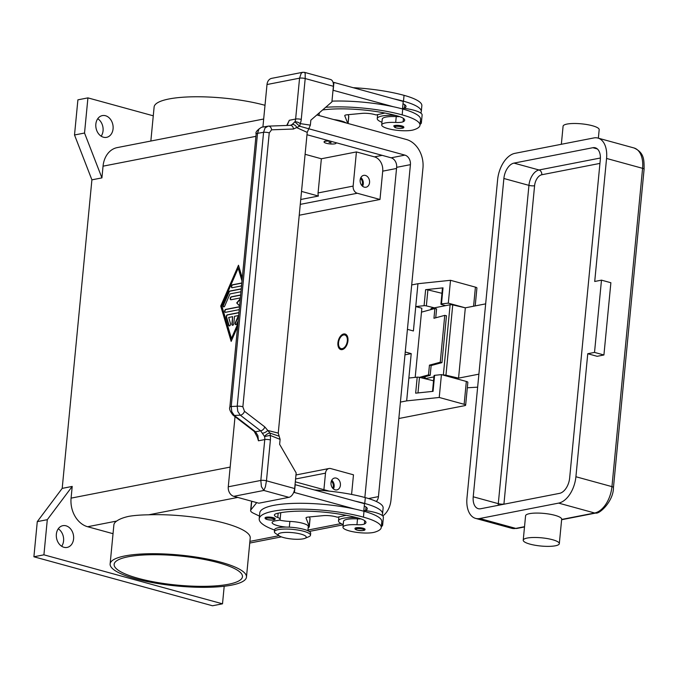 <?xml version="1.0" encoding="UTF-8"?>
<svg xmlns="http://www.w3.org/2000/svg" width="678" height="678" viewBox="0 0 678 678"><rect width="100%" height="100%" fill="white"/><g stroke="black" fill="none" stroke-linecap="round" stroke-linejoin="round"><path stroke-width="1.02" d="M347.322 340.932A7.051 4.17 105.3 0 1 343.305 348.246A7.051 4.17 105.3 0 1 338.72 345.602A7.051 4.17 105.3 0 1 338.559 342.644A7.051 4.17 105.3 0 1 341.263 336.356A7.051 4.17 105.3 0 1 345.678 335.424A7.051 4.17 105.3 0 1 347.322 340.932M341.212 349.636A8.06 4.763 105.3 0 1 338.907 346.365L338.72 345.602M347.95 340.814A8.06 4.763 105.3 0 1 340.805 349.56A8.06 4.763 105.3 0 1 337.932 342.763A8.06 4.763 105.3 0 1 345.068 334.017A8.06 4.763 105.3 0 1 347.95 340.814M341.263 336.356L341.805 335.796A8.06 4.763 105.3 0 1 345.458 334.152M305.1 154.304L321.364 158.771L356.425 151.923L374.442 156.864A12.085 9.356 -101 0 1 382.714 171.161L379.985 199.476L299.227 215.24M323.906 489.677L325.499 473.151A6.043 4.678 -101 0 1 329.042 468.506A6.043 4.678 -101 0 1 330.762 468.583L353.475 474.812L351.585 494.44M224.198 586.258L222.511 603.818L212.494 605.768L33.9 556.782L37.282 521.628L62.198 488.38L91.903 179.839L101.92 177.89L103.048 166.169A24.171 18.704 -101 0 1 117.218 147.601L263.683 119.014M62.198 488.38L72.215 486.423L71.08 498.135L230.173 467.091M237.614 326.567L231.164 341.39L220.74 306.066L238.495 265.234L242.283 278.065M238.639 265.717L221.053 306.151L231.334 341M242.071 280.26L238.215 268.166L221.825 305.854L231.444 338.458L237.792 324.669M231.444 338.458L237.893 323.635M241.995 280.997L238.215 268.166M91.903 179.839L74.512 134.981L77.902 99.835L87.92 97.878L153.27 115.811M101.158 136.185A11.077 8.577 79 0 0 97.742 118.709M61.673 546.265A11.077 8.577 79 0 0 58.257 528.789M63.935 547.29A11.077 8.577 -101 0 1 56.316 536.179A11.077 8.577 -101 0 1 62.851 525.67A11.077 8.577 -101 0 1 66.003 525.806A11.077 8.577 -101 0 1 73.631 536.917A11.077 8.577 -101 0 1 67.097 547.426A11.077 8.577 -101 0 1 63.935 547.29M103.429 137.21A11.077 8.577 -101 0 1 95.801 126.1A11.077 8.577 -101 0 1 102.336 115.599A11.077 8.577 -101 0 1 105.497 115.726A11.077 8.577 -101 0 1 113.116 126.837A11.077 8.577 -101 0 1 106.582 137.346A11.077 8.577 -101 0 1 103.429 137.21M74.512 134.981L84.53 133.032L87.92 97.878M101.92 177.89L84.53 133.032M238.173 320.702L236.851 323.753A1.509 0.89 105.3 0 1 235.707 324.643A1.509 0.89 105.3 0 1 235.359 322.609L238.436 315.541L234.503 316.312L233.791 323.635A1.509 0.89 105.3 0 1 232.452 325.271A1.509 0.89 105.3 0 1 231.918 323.999L232.622 316.677L228.689 317.448L230.486 323.559A1.509 0.89 105.3 0 1 230.257 325.211A1.509 0.89 105.3 0 1 229.206 325.906A1.509 0.89 105.3 0 1 228.723 325.338L226.316 317.185A1.509 0.89 105.3 0 1 227.342 314.838L238.961 312.566M241.622 284.904A1.509 0.89 105.3 0 1 240.631 286.082L232.181 287.735A1.509 0.89 105.3 0 1 231.927 287.726A1.509 0.89 105.3 0 1 231.418 286.243A1.509 0.89 105.3 0 1 232.469 284.802L240.919 283.158A1.509 0.89 105.3 0 1 241.173 283.167A1.509 0.89 105.3 0 1 241.707 283.989M240.961 291.769L229.995 293.913L224.74 305.998A1.509 0.89 105.3 0 1 223.596 306.888A1.509 0.89 105.3 0 1 223.248 304.854L228.85 291.981A1.509 0.89 105.3 0 1 229.732 291.091L241.241 288.845M239.597 305.973L236.707 302.947L240.3 298.659M240.368 297.922L231.029 299.744A1.509 0.89 105.3 0 1 230.766 299.735A1.509 0.89 105.3 0 1 230.257 298.252A1.509 0.89 105.3 0 1 231.308 296.811L240.648 294.989M239.241 309.634L225.46 312.329A1.509 0.89 105.3 0 1 225.198 312.321A1.509 0.89 105.3 0 1 224.689 310.838A1.509 0.89 105.3 0 1 225.74 309.397L239.52 306.71M238.944 312.719L227.655 314.923A1.509 0.89 -74.7 0 0 226.63 317.279L229.037 325.432A1.509 0.89 -74.7 0 0 229.367 325.932M232.622 316.677L232.232 324.084A1.509 0.89 -74.7 0 0 232.622 325.296M238.639 315.88L235.673 322.694A1.509 0.89 -74.7 0 0 235.868 324.66M241.326 283.235A1.509 0.89 -74.7 0 0 241.232 283.243L232.783 284.896A1.509 0.89 -74.7 0 0 231.757 286.192A1.509 0.89 -74.7 0 0 232.088 287.743M241.232 288.989L230.045 291.176A1.509 0.89 -74.7 0 0 229.164 292.065L223.562 304.939A1.509 0.89 -74.7 0 0 223.757 306.905M236.707 302.947L239.614 305.753M239.512 306.863L226.054 309.482A1.509 0.89 -74.7 0 0 225.028 310.787A1.509 0.89 -74.7 0 0 225.359 312.338M240.639 295.142L231.622 296.905A1.509 0.89 -74.7 0 0 230.605 298.201A1.509 0.89 -74.7 0 0 230.935 299.752M240.249 299.176L237.02 303.032M37.282 521.628L47.299 519.679L72.215 486.423M33.9 556.782L43.917 554.824L47.299 519.679M222.511 603.818L43.917 554.824M113.031 533.696L87.623 526.73A24.171 18.704 -101 0 1 71.08 498.135M110.124 563.96L113.879 524.899A68.486 15.543 5.5 0 1 116.684 521.06C119.379 519.102 123.43 517.526 128.837 516.339C134.193 515.424 140.821 514.916 148.728 514.805A68.486 15.543 5.5 0 1 217.172 521.289A68.486 15.543 5.5 0 1 250.224 538.027L246.47 577.088A68.486 15.543 5.5 0 1 231.562 585.131A68.486 15.543 5.5 0 1 155.033 583.072A68.486 15.543 5.5 0 1 110.124 563.96A68.486 15.543 5.5 0 1 125.032 555.909A68.486 15.543 5.5 0 1 201.552 557.969A68.486 15.543 5.5 0 1 246.47 577.088M150.847 141.041L154.118 107.014A68.486 15.543 5.5 0 1 169.025 98.963A68.486 15.543 5.5 0 1 265.005 105.302M335.144 489.83A6.043 4.678 -101 0 1 330.991 483.77A6.043 4.678 -101 0 1 334.551 478.041A6.043 4.678 -101 0 1 336.28 478.109A6.043 4.678 -101 0 1 340.432 484.168A6.043 4.678 -101 0 1 336.873 489.906A6.043 4.678 -101 0 1 335.144 489.83M356.425 151.923L353.136 186.094A6.043 4.678 79 0 0 357.272 193.247L379.985 199.476M364.289 187.153A6.043 4.678 -101 0 1 360.128 181.094A6.043 4.678 -101 0 1 363.696 175.365A6.043 4.678 -101 0 1 365.417 175.433A6.043 4.678 -101 0 1 369.578 181.492A6.043 4.678 -101 0 1 366.01 187.221A6.043 4.678 -101 0 1 364.289 187.153M321.364 158.771L318.075 192.942A6.043 4.678 79 0 0 318.423 196.044L301.524 191.408M333.423 488.923A6.043 4.678 79 0 0 331.737 480.244M332.72 488.228A4.958 3.831 79 0 0 331.339 481.151M362.569 186.247A6.043 4.678 79 0 0 360.882 177.568M361.866 185.552A4.958 3.831 79 0 0 360.484 178.475M218.367 562.698A64.461 14.628 5.5 0 1 242.453 576.698A64.461 14.628 5.5 0 1 205.476 586.317A64.461 14.628 5.5 0 1 138.219 578.342A64.461 14.628 5.5 0 1 114.133 564.342A64.461 14.628 5.5 0 1 151.118 554.731A64.461 14.628 5.5 0 1 218.367 562.698M318.423 196.044L300.744 199.493M364.264 506.025A20.145 4.577 5.5 0 1 367.273 508.822A20.145 4.577 5.5 0 1 365.705 510.365A10.068 2.288 5.5 0 1 365.205 510.551A22.162 5.026 5.5 0 1 381.96 515.263A47.646 10.814 -174.5 0 0 382.561 513.822L383.129 507.958A47.646 10.814 -174.5 0 0 365.315 497.61A64.461 14.628 -174.5 0 0 314.431 489.965M382.561 513.822A47.646 10.814 -174.5 0 0 364.756 503.474A64.461 14.628 -174.5 0 0 355.297 501.169L364.493 503.695L363.764 511.22M381.638 523.399A22.162 5.026 5.5 0 1 382.638 525.111L383.384 517.297A22.162 5.026 -174.5 0 0 381.96 515.263M365.205 510.551A22.162 5.026 -174.5 0 0 363.849 510.381M343.229 524.518A22.162 5.026 5.5 0 1 338.525 520.857A22.162 5.026 5.5 0 1 343.348 518.255A22.162 5.026 5.5 0 1 356.704 517.653M382.638 525.111A22.162 5.026 5.5 0 1 381.333 526.594M360.891 518.882A10.068 2.288 5.5 0 1 357.509 518.865A17.119 3.89 -174.5 0 0 345.882 519.662A17.119 3.89 -174.5 0 0 343.534 521.34L342.975 527.204A17.119 3.89 -174.5 0 0 355.357 532.171A17.119 3.89 -174.5 0 0 374.705 532.162A47.646 10.814 -174.5 0 0 381.248 527.492A47.646 10.814 -174.5 0 0 363.442 517.145A64.461 14.628 -174.5 0 0 296.184 509.17A64.461 14.628 -174.5 0 0 259.208 518.78A64.461 14.628 -174.5 0 0 274.565 530.052M286.235 527.086A14.102 3.204 5.5 0 1 272.115 522.509A14.102 3.204 5.5 0 1 276.794 520.611A10.068 2.288 -174.5 0 0 280.141 519.255A10.068 2.288 -174.5 0 0 277.743 517.5A14.102 3.204 5.5 0 1 274.395 515.034A14.102 3.204 5.5 0 1 276.785 513.526A56.401 12.806 5.5 0 1 358.433 518.119A20.145 4.577 5.5 0 1 365.959 522.492A20.145 4.577 5.5 0 1 364.383 524.035A10.068 2.288 5.5 0 1 356.95 524.721A17.119 3.89 -174.5 0 0 345.322 525.518A17.119 3.89 -174.5 0 0 342.975 527.204M265.106 517.806A5.034 1.144 5.5 0 1 267.996 517.06A5.034 1.144 5.5 0 1 273.251 517.678A5.034 1.144 5.5 0 1 275.132 518.772C275.37 520.077 272.751 520.348 267.276 519.585C265.581 519.077 264.861 518.484 265.106 517.806M355.001 528.357A5.034 1.144 5.5 0 1 357.891 527.611A5.034 1.144 5.5 0 1 363.145 528.23A5.034 1.144 5.5 0 1 365.027 529.323C365.264 530.628 362.645 530.899 357.17 530.128C355.484 529.62 354.755 529.035 355.001 528.357M305.032 538.315L308.922 536.679A18.128 4.119 -174.5 0 0 310.49 535.222L310.677 533.272A18.128 4.119 -174.5 0 0 298.786 528.213A18.128 4.119 -174.5 0 0 278.531 527.67A18.128 4.119 -174.5 0 0 274.582 529.798L274.395 531.747A18.128 4.119 -174.5 0 0 275.658 533.476L279.166 535.823A14.102 3.204 -174.5 0 0 303.185 538.841A14.102 3.204 -174.5 0 0 305.032 538.315A14.102 3.204 -174.5 0 0 299.523 533.755A14.102 3.204 -174.5 0 0 281.251 532.823A14.102 3.204 -174.5 0 0 279.166 535.823M310.49 535.222A18.128 4.119 -174.5 0 0 298.6 530.162A18.128 4.119 -174.5 0 0 278.344 529.62A18.128 4.119 -174.5 0 0 274.395 531.747M381.248 527.492L381.807 521.628A47.646 10.814 -174.5 0 0 364.001 511.28A64.461 14.628 -174.5 0 0 354.552 508.983A64.461 14.628 -174.5 0 0 259.767 512.924L259.208 518.78M280.141 519.255L280.7 513.399A10.068 2.288 -174.5 0 0 280.404 512.763M307.888 530.721L308.287 526.543A15.111 3.432 -174.5 0 0 289.87 521.424A14.102 3.204 5.5 0 1 279.285 520.06M346.212 515.297L337.39 517.212L335.83 516.78A10.068 2.288 -174.5 0 0 323.236 515.644L308.236 517.068A6.043 1.373 -174.5 0 0 306.015 517.907A6.043 1.373 -174.5 0 0 306.041 518.068L309.227 526.213A16.111 3.661 5.5 0 1 309.295 526.636L310.041 518.823A16.111 3.661 -174.5 0 0 309.982 518.399L309.414 516.958M309.295 526.636A16.111 3.661 5.5 0 1 308.168 527.806M355.297 501.169L295.201 484.685L294.447 492.499L354.552 508.983M293.582 492.66L294.447 492.499M259.462 516.102L253.394 513.187A20.145 4.577 5.5 0 1 250.631 510.5A20.145 4.577 5.5 0 1 250.911 509.848L256.742 502.618M252.199 501.381L251.665 502.042A20.145 4.577 -174.5 0 0 251.385 502.695L250.631 510.5M324.092 141.871A6.043 1.373 5.5 0 1 324.092 141.77A6.043 1.373 5.5 0 1 325.406 141.066A6.043 1.373 5.5 0 1 329.61 140.931M330.703 141.236A6.043 1.373 -174.5 0 0 325.389 141.261A6.043 1.373 -174.5 0 0 324.067 141.965A6.043 1.373 -174.5 0 0 328.033 143.651A6.043 1.373 -174.5 0 0 334.788 143.838A6.043 1.373 -174.5 0 0 336.102 143.126A6.043 1.373 -174.5 0 0 335.788 142.626M331.025 142.804L328.991 142.338L331.025 142.804M329.237 142.278L330.974 142.439M322.626 109.946A56.401 12.806 5.5 0 1 397.164 115.853A20.145 4.577 5.5 0 1 404.69 120.226A20.145 4.577 5.5 0 1 403.122 121.769A10.068 2.288 5.5 0 1 395.681 122.455A17.119 3.89 -174.5 0 0 384.053 123.252A17.119 3.89 -174.5 0 0 381.706 124.93A17.119 3.89 -174.5 0 0 394.088 129.905A17.119 3.89 -174.5 0 0 413.444 129.896A47.646 10.814 -174.5 0 0 419.979 125.218A47.646 10.814 -174.5 0 0 402.173 114.87A64.461 14.628 -174.5 0 0 325.711 107.268M401.876 125.964A5.034 1.144 5.5 0 1 403.757 127.057C404.571 128.21 400.876 128.879 395.901 127.862L393.732 126.091A5.034 1.144 5.5 0 1 396.622 125.337A5.034 1.144 5.5 0 1 401.876 125.964M346.17 122.972A15.111 3.432 -174.5 0 0 333.737 119.565M399.63 116.608A10.068 2.288 5.5 0 1 396.249 116.599A17.119 3.89 -174.5 0 0 384.621 117.396A17.119 3.89 -174.5 0 0 382.265 119.074L381.706 124.93M419.979 125.218L420.546 119.362A47.646 10.814 -174.5 0 0 402.732 109.014A64.461 14.628 -174.5 0 0 393.282 106.717A64.461 14.628 -174.5 0 0 331.966 101.132M420.063 124.32A22.162 5.026 -174.5 0 0 421.369 122.837A22.162 5.026 -174.5 0 0 420.377 121.133M395.435 115.387A22.162 5.026 -174.5 0 0 382.078 115.989A22.162 5.026 -174.5 0 0 377.256 118.591A22.162 5.026 -174.5 0 0 381.96 122.252M402.579 108.116A22.162 5.026 5.5 0 1 403.935 108.285A22.162 5.026 5.5 0 1 420.699 112.997A22.162 5.026 5.5 0 1 422.123 115.031L421.369 122.837M420.699 112.997A47.646 10.814 -174.5 0 0 421.292 111.548L421.86 105.692A47.646 10.814 -174.5 0 0 404.054 95.344A64.461 14.628 -174.5 0 0 353.17 87.691M421.292 111.548A47.646 10.814 -174.5 0 0 403.486 101.2A64.461 14.628 -174.5 0 0 394.037 98.903L403.224 101.429L402.503 108.955M403.003 103.759A20.145 4.577 5.5 0 1 406.012 106.556A20.145 4.577 5.5 0 1 404.435 108.099A10.068 2.288 5.5 0 1 403.935 108.285M393.282 106.717L333.017 90.259M271.581 129.82A4.026 3.026 -92.1 0 0 270.42 127.015A4.026 3.026 -92.1 0 0 268.42 126.125A4.026 3.026 -92.1 0 0 268.124 126.15L265.056 127.93L263.581 132.303L237.207 406.215A4.026 0.915 5.5 0 1 240.114 406.258A4.026 0.915 5.5 0 1 242.868 406.817L269.242 132.905L271.581 129.82L293.481 129.023L299.583 126.193A4.026 2.466 -81.7 0 0 300.168 123.599A12.085 9.356 79 0 0 301.261 119.421L305.202 78.546L333.398 86.284A8.06 4.763 -74.7 0 0 332.466 81.046A8.06 4.763 -74.7 0 0 330.525 79.487L304.541 72.36M333.398 86.284L331.898 101.903L310.838 120.176L310.363 125.133L308.787 128.778L404.902 155.118A8.06 6.238 -101 0 1 410.419 164.652L378.451 496.618A8.06 6.238 -101 0 1 376.273 501.466M262.911 127.006L267.005 84.53L299.566 78.173A4.026 0.915 -174.5 0 1 302.252 78.08A4.026 0.915 -174.5 0 1 305.202 78.546L305.185 73.563L304.575 72.368L302.659 72.3L301.193 73.3L299.566 78.173L295.625 119.048L289.32 120.277L286.718 125.464M302.676 72.3L271.725 78.343A8.06 6.238 79 0 0 269.369 79.512A8.06 6.238 79 0 0 267.005 84.53M347.755 123.404L344.771 115.794A6.043 1.373 5.5 0 1 344.746 115.641A6.043 1.373 5.5 0 1 346.966 114.802L361.976 113.379A10.068 2.288 5.5 0 1 374.561 114.514L376.129 114.946L384.943 113.031M348.145 114.692L348.712 116.133A16.111 3.661 5.5 0 1 348.78 116.557L348.111 123.506M333.178 90.225L333.932 82.419L394.037 98.903M333.127 82.572L333.932 82.419M258.462 440.802L257.894 435.632L255.521 431.793A4.026 2.559 -52.4 0 1 254.242 431.428A4.026 2.559 -52.4 0 0 254.242 431.428L257.369 437.242L258.462 440.802L264.767 439.573L260.827 480.439L228.274 486.796A8.06 6.238 79 0 0 229.571 492.821A8.06 6.238 79 0 0 233.783 496.33L258.852 503.203L288.904 497.338A8.06 4.763 -74.7 0 0 292.667 494.355A8.06 4.763 -74.7 0 0 294.667 488.55L296.167 472.922L279.624 444.336L280.107 439.386L278.251 433.106L307.21 132.38L308.787 128.778L299.583 126.193L294.896 121.837A4.026 1.737 24.7 0 1 300.168 123.599L310.363 125.133M294.667 488.55L266.462 480.812A4.026 0.915 5.5 0 0 263.522 480.346A4.026 0.915 5.5 0 0 260.827 480.439L261.403 486.609L263.835 490.457L265.386 486.872L266.462 480.812L270.403 439.937A12.085 9.356 79 0 0 270.149 435.386A4.026 2.28 -67.9 0 0 270.03 433.115L279.175 436.225M228.274 486.796L235.029 416.656M264.793 426.911A4.026 2.559 -52.4 0 1 263.115 429.572A4.026 2.559 -52.4 0 1 260.606 430.793L255.521 431.793L234.308 415.478L231.774 411.682L231.215 406.52L237.207 406.215L237.766 411.385L240.292 415.173L260.606 430.793L264.589 436.53A4.026 1.771 -35.8 0 1 269.861 433.115A4.026 1.771 -35.8 0 1 270.03 433.115L264.793 426.911L244.478 411.292L242.868 406.817M287.108 125.447L289.32 120.277M307.21 132.38L296.871 127.718A4.026 2.797 -128.5 0 0 292.108 124.523L294.896 121.837A8.06 6.238 -101 0 0 295.625 119.048A4.026 0.915 -174.5 0 1 298.32 118.955A4.026 0.915 -174.5 0 1 301.261 119.421M292.108 124.523L290.404 125.328M293.481 129.023A4.026 3.026 -92.1 0 0 292.32 126.227A4.026 3.026 -92.1 0 0 290.32 125.328A4.026 3.026 -92.1 0 0 290.311 125.337L268.42 126.125A4.026 3.026 -92.1 0 0 268.403 126.125M268.403 126.133L261.606 127.227L258.996 128.964L257.521 133.329A4.026 0.915 -174.5 0 0 256.174 133.837A4.026 0.915 -174.5 0 0 256.165 133.88A4.026 0.915 -174.5 0 0 256.165 133.913M269.242 132.905A4.026 0.915 -174.5 0 0 266.488 132.346A4.026 0.915 -174.5 0 0 263.581 132.303L257.521 133.329L231.215 406.52A4.026 0.915 -174.5 0 0 229.867 407.029A4.026 0.915 -174.5 0 0 229.859 407.063A4.026 0.915 -174.5 0 0 229.859 407.097M278.251 433.106L267.725 430.445A4.026 1.619 -28.9 0 1 262.386 433.183M405.241 351.984L411.215 353.628L406.664 400.884L439.234 397.469L464.142 404.3A4.026 0.915 5.5 0 1 465.642 405.173A4.026 0.915 5.5 0 1 464.769 405.647L398.842 418.512M406.664 400.884L400.418 402.096M411.699 284.938L417.945 283.718L413.402 330.974L407.427 329.33M415.199 377.366L421.86 308.236L415.75 306.566L424.081 305.693L425.623 289.675L443.022 287.853L441.48 303.863L448.311 303.151L465.362 307.829M475.202 305.905L476.922 288.006A4.026 0.915 -174.5 0 0 475.422 287.133L450.514 280.302L417.945 283.718M450.514 280.302L448.311 303.151M411.215 353.628L404.969 354.84M465.642 405.173L467.845 382.324A4.026 0.915 -174.5 0 0 466.337 381.451L441.429 374.62L439.234 397.469M432.513 391.409L434.039 375.595A2.017 0.458 5.5 0 1 434.598 375.332L433.056 391.35L415.656 393.172L417.199 377.163L408.868 378.036M441.429 374.62L434.598 375.332M417.199 377.163A2.017 0.458 5.5 0 1 419.479 377.358L433.539 380.782M441.48 303.863A2.017 0.458 -174.5 0 0 440.92 304.125A2.017 0.458 -174.5 0 0 441.666 304.558L445.624 305.642M434.378 307.837L426.36 305.888A2.017 0.458 -174.5 0 0 424.081 305.693M425.623 289.675A2.017 0.458 5.5 0 1 427.903 289.879L441.963 293.303M440.92 304.125L442.454 288.108A2.017 0.458 5.5 0 1 443.022 287.853M419.445 377.349L428.504 374.909L429.445 365.145L440.251 362.23L441.946 362.628L431.14 365.544L430.199 375.307L421.114 377.756M441.946 362.628L446.455 315.762L444.76 315.363L440.251 362.23M444.76 315.363L433.954 318.279L434.895 308.515L421.487 312.134M429.445 365.145L431.14 365.544M434.895 308.515L436.59 308.914L435.734 317.796M428.504 374.909L430.199 375.307M485.668 303.863L465.328 307.829L452.735 304.905A2.017 0.458 -174.5 0 0 450.116 304.769L431.818 308.337A4.026 0.915 -174.5 0 0 430.945 308.812L430.869 309.6M561.35 144.278L563.087 126.201A18.128 4.119 5.5 0 1 573.495 123.498A18.128 4.119 5.5 0 1 592.403 125.744A18.128 4.119 5.5 0 1 599.183 129.676L598.36 138.185M601.479 280.15L594.716 281.472L606.564 158.449A24.171 14.297 -74.7 0 0 597.928 138.066A24.171 14.297 -74.7 0 0 593.792 137.948L514.899 153.347A24.171 14.297 -74.7 0 0 497.618 179.712L466.973 498.008A24.171 14.297 -74.7 0 0 475.6 518.39A24.171 14.297 -74.7 0 0 479.744 518.509L558.63 503.11A24.171 14.297 -74.7 0 0 575.91 476.744L587.758 353.721L597.157 356.306L603.92 354.984L610.878 282.734L601.479 280.15L594.521 352.407L603.92 354.984M552.545 539.722A18.128 4.119 5.5 0 1 559.316 543.663A18.128 4.119 5.5 0 1 548.917 546.366A18.128 4.119 5.5 0 1 530.001 544.129A18.128 4.119 5.5 0 1 523.23 540.188A18.128 4.119 5.5 0 1 533.628 537.485A18.128 4.119 5.5 0 1 552.545 539.722M523.23 540.188L525.577 515.78A18.128 4.119 5.5 0 1 535.976 513.077A18.128 4.119 5.5 0 1 554.892 515.314A18.128 4.119 5.5 0 1 561.672 519.255L559.316 543.663M594.521 352.407L587.758 353.721M513.958 163.11L592.852 147.711A14.102 8.339 105.3 0 1 595.267 147.787A14.102 8.339 105.3 0 1 600.301 159.669L569.656 477.973A14.102 8.339 105.3 0 1 559.57 493.347L480.677 508.746A14.102 8.339 105.3 0 1 478.27 508.678A14.102 8.339 105.3 0 1 473.227 496.788L503.881 178.492A14.102 8.339 105.3 0 1 513.958 163.11L539.027 169.983A14.102 8.339 -74.7 0 0 528.942 185.365L498.296 503.661A4.026 0.915 -174.5 0 0 501.245 504.127A4.026 0.915 -174.5 0 0 503.932 504.034L534.586 185.738A4.026 0.915 5.5 0 1 531.891 185.831A4.026 0.915 5.5 0 1 528.942 185.365L503.881 178.492M424.886 378.671A4.026 0.915 5.5 0 1 425.055 378.638L433.912 376.909M443.183 375.104L443.344 375.07A2.017 0.458 5.5 0 1 445.963 375.205L458.557 378.129L465.328 307.829M458.557 378.129L478.897 374.163M477.643 387.163L467.32 387.774M444.734 305.397L444.692 305.829M364.857 497.483L396.647 167.339A8.06 6.238 79 0 0 391.13 157.813L306.981 134.727M329.211 491.126L295.311 481.829M316.88 114.938L406.41 139.499A24.171 18.704 -101 0 1 422.953 168.085L390.986 500.059A24.171 18.704 -101 0 1 382.807 515.975M396.537 168.466L382.714 171.161M103.048 166.169L255.928 136.329M87.623 526.73L116.684 521.06M249.902 541.391L278.997 535.713M307.948 530.06L341.119 523.586M382.189 155.355L374.442 156.864M325.499 473.151L295.583 478.99M353.136 186.094L318.075 192.942M357.272 193.247L300.278 204.366M148.728 514.805L237.775 497.423M364.756 503.474L365.315 497.61M365.705 510.365L366.027 507.008M356.95 524.721L357.509 518.865M273.327 519.975A4.229 0.958 -174.5 0 0 272.675 518.56A4.229 0.958 -174.5 0 0 266.751 518.17A4.229 0.958 -174.5 0 0 267.412 519.585A4.229 0.958 -174.5 0 0 273.327 519.975M363.23 530.527A4.229 0.958 -174.5 0 0 362.569 529.111A4.229 0.958 -174.5 0 0 356.645 528.721A4.229 0.958 -174.5 0 0 357.306 530.137A4.229 0.958 -174.5 0 0 363.23 530.527M363.442 517.145L364.001 511.28M364.383 524.035L364.705 520.679M277.743 517.5L278.158 513.204M289.32 527.17L289.87 521.424M309.982 518.399L309.227 526.213M251.665 502.042L250.911 509.848M401.3 126.845A4.229 0.958 -174.5 0 0 395.384 126.455A4.229 0.958 -174.5 0 0 396.045 127.871A4.229 0.958 -174.5 0 0 401.961 128.261A4.229 0.958 -174.5 0 0 401.3 126.845M402.732 109.014L402.173 114.87M396.249 116.599L395.681 122.455M403.444 118.413L403.122 121.769M404.054 95.344L403.486 101.2M404.758 104.743L404.435 108.099M348.009 123.481L348.712 116.133M233.783 496.33L263.835 490.457L288.904 497.338M280.107 439.386L270.149 435.386L264.589 436.53A8.06 6.238 -101 0 1 264.767 439.573A4.026 0.915 5.5 0 1 267.454 439.471A4.026 0.915 5.5 0 1 270.403 439.937M254.242 431.428L233.029 415.114A4.026 2.559 127.6 0 1 233.02 415.114A4.026 2.559 127.6 0 0 234.308 415.478L240.292 415.173A4.026 2.559 -52.4 0 0 242.792 413.953A4.026 2.559 -52.4 0 0 244.478 411.292M261.623 127.235C257.038 130.184 255.225 132.396 256.165 133.88L229.859 407.063C229.028 408.724 230.079 411.41 233.02 415.114A4.026 2.559 127.6 0 1 232.935 415.046M475.422 287.133L473.583 306.219M466.337 381.451L464.142 404.3M419.479 377.358L417.979 392.926M427.903 289.879L426.36 305.888M597.928 138.066L633.964 147.957A24.171 14.297 105.3 0 1 642.591 168.33L611.946 486.635A4.026 0.915 5.5 0 1 613.429 487.38A4.026 0.915 5.5 0 1 613.454 487.507L644.1 169.203A4.026 0.915 -174.5 0 0 644.075 169.085A4.026 0.915 -174.5 0 0 642.591 168.33L606.564 158.449M644.049 169.322A4.026 0.915 -174.5 0 0 644.1 169.203C644.041 160.152 644.515 152.719 633.964 147.957M575.91 476.744L611.946 486.635A24.171 14.297 105.3 0 1 594.665 513A4.026 3.119 79 0 0 595.809 513.043C599.242 514.416 613.582 501.313 613.454 487.507M558.63 503.11L594.665 513L561.655 519.441M479.744 518.509L515.772 528.399A4.026 3.119 79 0 0 516.916 528.442L524.501 526.967M524.526 526.687L515.772 528.399A24.171 14.297 105.3 0 1 511.636 528.272L516.916 528.442M473.227 496.788L498.296 503.661A14.102 8.339 -74.7 0 0 498.203 505.33M534.586 185.738A10.068 5.958 105.3 0 1 541.781 174.755A4.026 3.119 79 0 0 541.129 171.737A4.026 3.119 79 0 0 539.027 169.983L600.394 158.008M541.781 174.755L599.945 163.398M592.852 147.711L597.377 148.957M425.055 378.638L425.242 376.646M431.725 309.371L431.818 308.337M443.344 375.07L450.116 304.769M445.963 375.205L452.735 304.905M404.902 155.118L391.13 157.813M410.419 164.652L396.647 167.339M378.451 496.618L368.544 498.55M249.741 543.061L281.378 536.883M309.253 531.442L343.204 524.814M329.042 468.506L295.972 474.964M338.907 516.882L338.525 520.857M319.016 115.523L319.27 112.862M377.256 118.591L377.638 114.616M561.621 519.721L595.809 513.043M475.6 518.39L511.636 528.272M424.394 376.875L424.233 378.519"/></g></svg>
